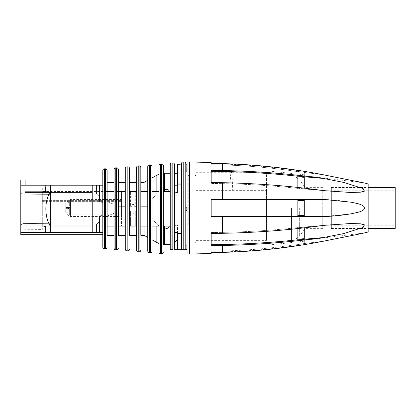 <?xml version="1.0" encoding="UTF-8"?>
<svg xmlns="http://www.w3.org/2000/svg" width="416" height="416" viewBox="0 0 416 416"><rect width="100%" height="100%" fill="white"/><g stroke="black" fill="none" stroke-linecap="round" stroke-linejoin="round"><path stroke-width="0.31" stroke-dasharray="2.08 1.56" d="M331.365 198.099L331.365 187.351L331.365 198.099M331.365 217.901L331.365 228.649L331.365 217.901M331.365 225.935L331.365 187.564L331.365 225.935M395.2 228.436L395.2 187.564M395.2 223.101L395.2 190.793L395.2 223.101M322.759 223.101L322.759 190.793L322.759 223.101M322.759 208L322.759 228.649L322.759 208M291.496 208L291.496 242.564L291.496 208M269.89 208L269.89 244.889L269.89 208M299.65 208L299.65 235.929L299.65 208M305.053 208L305.053 228.649L305.053 208M368.831 184.153L368.831 231.847M368.831 198.099L368.831 228.649L368.831 198.099M323.554 237.546C290.202 242.19 256.537 244.826 222.55 245.461L211.162 245.679L211.162 232.502L211.162 233.511L222.55 233.293C256.532 232.658 290.202 230.022 323.554 225.378L350.657 223.522L360.37 223.808L364.437 224.853L363.142 227.417L343.819 233.574L323.554 237.546L304.294 239.221L304.294 227.053L323.554 225.378L304.294 227.022L304.294 239.221M361.244 233.657L362.003 233.496M323.554 241.186L304.294 243.547C304.294 239.273 304.294 239.273 304.294 243.547C304.294 239.273 304.294 239.273 304.294 243.547L297.846 244.535C297.846 241.16 297.846 241.16 297.846 244.535C297.846 241.16 297.846 241.16 297.846 244.535L297.846 245.346L297.846 244.343L323.554 241.186C290.202 247.749 256.537 251.477 222.55 252.377L222.55 245.461M297.846 200.372L297.846 199.399L304.294 199.394L304.294 200.372L297.846 200.372L297.846 199.399L297.846 216.606L304.294 216.606L304.294 199.399L304.294 216.601L323.554 216.606L211.162 216.606L211.162 199.394L211.162 216.606L323.554 216.606L351.338 213.772C356.06 212.623 362.424 212.046 364.889 208.338C363.761 204.043 356.257 203.512 351.65 202.285C342.41 200.725 333.044 199.763 323.554 199.394L211.162 199.394L211.162 216.606M323.554 190.622C290.202 185.978 256.537 183.342 222.55 182.707L211.162 182.489L211.162 170.321L211.162 171.33L211.162 170.321L222.55 170.539C256.537 171.174 290.202 173.81 323.554 178.454L343.814 182.426L363.132 188.578L364.447 191.147L360.381 192.192L350.662 192.478L330.522 191.256L304.294 188.807L323.554 190.622M357.989 181.667L323.554 174.814C290.202 168.251 256.537 164.523 222.55 163.623L222.55 170.539M304.294 175.666L363.605 182.837M362.903 182.692L361.899 182.484M361.187 182.333L359.954 182.078M211.162 252.678L211.162 251.259C240.224 251.025 269.121 248.721 297.846 244.343C269.121 248.721 240.224 251.025 211.162 251.259L211.162 253.5M189.654 161.938L189.654 254.062M297.846 239.782L297.846 228.441L297.846 239.782C269.121 242.876 240.224 244.509 211.162 244.67L211.162 232.502L211.162 244.67M304.294 227.88L304.294 239.356L297.846 239.918L297.846 227.755L304.294 227.193L304.294 227.88L297.846 228.441L304.294 227.88L297.846 228.441L297.846 227.614C269.121 230.708 240.224 232.341 211.162 232.502C240.224 232.341 269.121 230.708 297.846 227.614L297.846 228.561M304.294 199.394L211.162 199.394M302.869 228.004L297.846 228.441L297.846 227.755L304.294 227.193L304.294 227.838M211.162 162.5L211.162 163.322M304.294 172.453L323.554 174.814L304.294 172.453C304.294 176.727 304.294 176.727 304.294 172.453C304.294 176.727 304.294 176.727 304.294 172.453L304.294 172.453M297.846 171.465L304.294 172.255C304.294 175.63 304.294 175.63 304.294 172.255C304.294 175.63 304.294 175.63 304.294 172.255L297.846 171.657L297.846 170.654L297.846 171.657C269.121 167.279 240.224 164.975 211.162 164.741L211.162 163.894L211.162 164.741C240.224 164.975 269.121 167.279 297.846 171.657L304.294 172.255L297.846 171.465C297.846 174.84 297.846 174.84 297.846 171.465C297.846 174.84 297.846 174.84 297.846 171.465M297.846 176.769L297.846 176.218L297.846 176.769L304.294 177.33L304.294 188.12L297.846 187.559L297.846 176.769L297.846 188.386L297.846 176.082L323.554 178.454M297.846 176.218C269.121 173.124 240.224 171.491 211.162 171.33L211.162 183.498L211.162 171.33M304.294 176.784L304.294 177.33M297.846 188.386C269.121 185.292 240.224 183.659 211.162 183.498C240.224 183.659 269.121 185.292 297.846 188.386M297.846 188.25L304.294 188.807L297.846 188.25L297.846 187.632L297.846 188.245M211.162 251.259L211.162 252.106L211.162 251.259M187.07 161.938L187.07 254.062M297.846 244.535L304.294 243.745C304.294 240.37 304.294 240.37 304.294 243.745C304.294 240.37 304.294 240.37 304.294 243.745L297.846 244.535M297.846 239.231L304.294 238.67M304.294 188.12L297.846 187.559L304.294 188.12L304.294 188.807L304.294 188.162M304.294 200.372L304.294 216.601M297.846 215.628L304.294 215.628M297.846 187.439L302.869 187.996M187.07 208L187.07 245.851L187.07 208M187.07 180.086L187.933 180.086L187.933 244.889L187.933 180.086M195.889 240.386L195.889 172.286L195.889 244.889L195.889 240.386L266.573 240.386L266.573 199.394L266.573 240.386M195.889 190.336L266.573 190.336L266.573 199.394L266.573 172.286L266.573 190.336M187.07 232.118L187.933 232.118M67.054 211.125L67.054 211.614L69.337 214.271L69.337 208.073L65.749 208.052L65.749 212.732L65.749 203.268L65.749 207.948L69.337 207.927L67.054 207.958L67.054 204.386L69.337 201.729L69.337 207.927L70.481 207.922L70.481 201.204L70.481 214.796L70.481 208.078L121.467 208.094L68.032 208.083L68.032 215.394L68.032 208.655L65.749 208.421L67.054 208.322L67.054 211.125L67.054 208.042L70.481 208.078M65.749 207.948L67.054 207.958M70.481 207.922L121.467 207.922L68.032 207.917L68.032 200.606L70.481 199.482L70.481 207.241A3.224 0.286 0 0 0 68.032 207.345L68.032 200.606L65.749 203.268L67.054 204.391M67.054 204.729L67.054 208.322L70.481 208.603M65.749 208.052L67.054 208.042M177.518 239.866L177.518 249.714L177.518 232.513L174.543 232.513L174.543 225.524L174.543 232.513L174.543 225.524L177.518 225.014L174.543 225.524L174.543 242.102L177.518 239.866L177.518 225.014L177.44 249.725L181.48 249.725L181.48 163.66M174.543 185.193L174.543 232.513L174.543 185.193L177.518 185.193L174.543 185.193L177.518 185.193L177.518 183.966L181.48 183.981L181.48 164.06M174.543 242.102L174.543 232.513L177.518 232.513L174.543 232.513M177.518 249.688L185.78 249.725M177.518 184.09L181.48 184.101L181.48 249.725M181.48 184.101L181.48 232.513M177.518 192.696L177.518 185.193L177.518 192.696L174.543 192.187L177.518 192.696L177.518 173.259L177.518 192.696M174.543 249.725L177.44 249.725M171.959 162.921L171.959 249.725L172.822 249.725L172.822 162.921M177.518 233.62L181.48 233.605L177.518 233.74M177.518 164.408L177.518 183.966M170.238 249.725L170.238 164.642M170.238 185.193L170.238 173.259M170.238 191.646L164.299 191.646L170.238 191.646L170.238 244.447L170.238 226.065L163.301 226.065L163.301 173.306L163.301 226.065L170.238 226.065L163.301 226.065L163.301 191.646L170.238 191.646L170.238 226.065M186.857 245.851L185.78 245.736L185.78 249.293L185.78 245.851M185.78 232.513L185.78 163.66M185.78 245.736L185.78 208.853L186.857 208.853L186.8 207.823L185.78 205.941L185.78 171.86L186.857 171.86L186.857 164.154M186.8 209.888L185.838 211.552A0.432 0.432 0 0 0 185.78 211.765L185.78 226.59M164.299 191.646L163.301 191.646L164.299 191.646L164.476 191.121C165.017 188.318 169.172 189.03 169.244 191.646M164.476 244.447L164.476 226.585C165.017 229.393 169.172 228.68 169.244 226.065M185.838 206.159L185.78 205.941A0.432 0.432 0 0 0 185.838 206.159L186.8 207.823L186.857 208.853L185.78 208.853L186.857 208.853L186.857 209.674M185.78 249.293L186.857 249.293L186.857 245.84M185.78 171.86L185.78 185.193M163.301 226.065L163.301 232.513M164.476 226.585L164.299 226.065M187.933 225.046L187.933 175.084L187.933 225.046M159 252.086L159 188.131M159 185.193L159 165.625M195.889 225.046L195.889 175.084L195.889 225.046M195.889 172.286L266.573 172.286M159 226.065L152.064 226.065L152.064 218.348L152.064 239.798L152.064 185.193L152.064 199.363L152.064 191.646L159 191.646L152.064 191.646L152.064 226.065L159 226.065L152.064 226.065L152.064 218.348L156.853 224.255L159 225.982L156.853 224.255L156.853 226.065M156.853 191.646L156.853 193.45L152.064 199.363L156.853 193.45L159 191.724L156.853 193.45L156.853 175.24M152.064 185.193L152.064 226.065M159 191.646L152.064 191.646M152.064 239.798L152.064 218.348L156.853 224.255L156.853 242.471M231.145 190.336C230.729 178.797 230.318 172.78 229.902 172.286L231.468 172.286C231.884 172.775 232.3 178.792 232.71 190.336M147.763 251.103L147.763 166.608M144.014 235.31L144.014 211.006L147.763 211.006L147.763 226.065L140.826 226.065L140.826 211.006L147.763 211.006L147.763 226.065L140.826 226.065L147.763 226.065L147.763 180.305L147.763 206.705L140.826 206.705L140.826 191.646L140.826 226.065L140.826 211.006L147.763 211.006L147.763 237.401L147.763 211.006L140.826 211.006L144.014 211.006L144.014 226.065M140.826 191.646L140.826 235.31L140.826 182.395L140.826 206.705L140.826 191.646L147.763 191.646L140.826 191.646L147.763 191.646L147.763 206.705L144.014 206.705L144.014 182.395M140.826 182.395L140.826 206.705L147.763 206.705L140.826 206.705L144.014 206.705L144.014 191.646M136.521 250.12L136.521 167.591M136.521 211.006L136.521 226.065L135.725 226.065L135.725 211.006L134.384 211.006L136.521 211.006L136.521 226.065L129.584 226.065L130.572 226.065L129.584 226.065L129.584 211.006L131.726 211.006C131.747 212.165 132.2 213.018 133.084 213.569L134.384 211.006L136.521 211.006L136.521 235.31L136.521 211.006L135.725 211.006L136.521 211.006M136.521 191.646L136.521 226.065L136.521 182.395L136.521 206.705L135.725 206.705L135.725 191.646L129.584 191.646L129.584 226.065L129.584 191.646L136.521 191.646L136.521 206.705L134.384 206.705C134.373 205.348 133.848 204.516 132.803 204.204L131.726 206.705C131.737 205.348 132.262 204.516 133.307 204.204L134.384 206.705L135.725 206.705L135.725 191.646L136.521 191.646L129.584 191.646L129.584 206.705L131.726 206.705L130.572 206.705L130.572 191.646L130.572 206.705L129.584 206.705L131.726 206.705L129.584 206.705L129.584 191.646M129.584 182.395L129.584 235.31L129.584 211.006L131.726 211.006L130.572 211.006L131.726 211.006L133.026 213.569C133.91 213.018 134.363 212.165 134.384 211.006L135.725 211.006L135.725 226.065L130.572 226.065L136.521 226.065M129.584 211.006L129.584 226.065L129.584 211.006L130.572 211.006L129.584 211.006M130.572 226.065L130.572 211.006L130.572 226.065M125.284 249.137L125.284 168.574M118.347 182.395L118.347 235.31L118.347 211.006L125.284 211.006L125.284 226.065L118.347 226.065L118.347 211.006L125.284 211.006L125.284 226.065L118.347 226.065L125.284 226.065L125.284 182.395L125.284 206.705L118.347 206.705L118.347 191.646L118.347 226.065L118.347 211.006L125.284 211.006L125.284 235.31L125.284 211.006L118.347 211.006L118.347 226.065M125.284 191.646L118.347 191.646L125.284 191.646L125.284 206.705L118.347 206.705L125.284 206.705L118.347 206.705L118.347 191.646L125.284 191.646L125.284 226.065M114.046 248.154L114.046 169.556M107.11 185.193L107.11 235.31L107.11 216.055L114.046 213.33L114.046 235.31L114.046 213.33L114.046 226.065L107.11 226.065L107.11 216.055L114.046 213.33L114.046 226.065L107.11 226.065L114.046 226.065L114.046 182.395L114.046 204.376L107.11 201.656L107.11 191.646L107.11 226.065L107.11 191.646L114.046 191.646L114.046 204.376L107.11 201.656L107.11 182.395L107.11 201.656L107.11 191.646L114.046 191.646L114.046 226.065M114.046 191.646L107.11 191.646M102.804 247.172L102.804 170.539M20.8 185.193L25.1 185.193L25.1 192.54L92.212 192.54L92.212 185.193L92.212 192.54L92.212 185.193L20.8 185.193L25.1 185.193L25.1 192.54L25.1 183.045L25.1 192.54L92.212 192.54L92.212 185.193L96.512 185.193L96.512 193.549L96.512 185.193L96.512 193.549L96.512 185.193L99.528 185.193L45.968 185.193L45.968 191.646L45.968 185.302L45.968 191.214L45.536 191.646L43.082 191.646L42.988 185.193L25.1 185.193L42.988 185.193L43.082 191.646L45.536 191.646L45.583 191.214L42.988 191.214L45.583 191.214L45.583 185.624L45.968 185.624L45.968 191.214L45.968 185.193L42.988 185.193L102.804 185.193L102.804 202.738L102.804 183.045L102.804 202.738L99.476 201.635L99.476 185.193L102.804 185.193L102.804 202.738L99.476 201.635L99.476 185.193L102.804 185.193L102.804 232.513L92.212 232.513L102.804 232.513L99.476 232.513L99.476 216.076L102.804 214.968L102.804 234.666L102.804 214.968L99.476 216.076L99.528 232.513L99.528 217.838C99.908 220.766 98.904 222.872 96.512 224.162L96.512 232.513L99.528 232.513L99.528 217.838C99.908 220.766 98.904 222.872 96.517 224.162L96.512 232.513L20.8 232.513L20.8 180.029M102.804 185.193L102.804 232.513M92.212 185.193L92.212 232.513L25.1 232.513L92.212 232.513L92.212 185.193L92.212 232.513M25.1 232.513L20.8 232.513L25.1 232.513L25.1 226.065L45.968 226.065L25.1 226.065L45.968 226.065L45.968 232.513L45.968 226.491L45.968 232.409L45.583 232.086L45.583 226.491L42.988 226.491L45.583 226.491L45.536 226.065L45.968 226.491A0.432 0.432 0 0 0 45.536 226.065L43.082 226.065L45.536 226.065L45.968 226.491L45.583 226.491L45.536 226.065L43.082 226.065L42.988 232.513L43.082 226.065L45.536 226.065A0.432 0.432 0 0 1 45.968 226.491L45.583 226.491L45.583 232.086L45.968 232.409L45.968 226.491L45.968 232.513L45.968 226.065L25.1 226.065L25.1 225.165L92.212 225.165L25.1 225.165L25.1 232.513M99.476 201.635L99.528 185.193L99.528 199.872C99.908 196.945 98.904 194.839 96.512 193.549C98.904 194.839 99.908 196.945 99.528 199.872L99.476 201.635M25.1 185.193L25.1 180.029M45.968 191.646L25.1 191.646L45.968 191.646L25.1 191.646L45.968 191.646L45.968 185.193L45.968 191.214L45.536 191.646L43.082 191.646L45.536 191.646A0.432 0.432 0 0 0 45.968 191.214A0.432 0.432 0 0 1 45.536 191.646L45.583 185.624L45.968 185.302L45.968 191.646M50.268 232.513L50.268 223.33L22.953 223.569L22.953 194.137L20.8 192.873L22.953 194.137L20.8 192.873L22.953 194.137L22.953 223.569L20.8 224.838L22.953 223.569L20.8 224.838L20.8 192.873L20.8 224.838L20.8 192.873L20.8 224.838L22.953 223.569L50.268 223.33L50.268 185.193L50.268 194.376L22.953 194.137L50.268 194.376L50.268 232.513L50.268 185.193M20.8 234.666L20.8 232.513M20.8 186.618L20.8 231.088L20.8 186.618L22.1 187.923L22.1 229.788L20.8 231.088M96.512 232.513L96.512 224.162L96.512 232.513M50.268 191.636C44.377 201.24 44.377 216.471 50.268 226.075M45.968 185.624L45.968 185.302L45.583 185.624L45.968 185.624M22.953 223.569L50.268 223.33L22.953 223.569M22.953 194.137L50.268 194.376L22.953 194.137M22.1 187.923L22.1 229.788L42.312 229.611L42.312 188.1L22.1 187.923M42.312 188.1L42.312 229.611M42.312 216.076L42.312 200.611L42.312 216.076L121.467 216.076L121.467 191.537L121.467 217.095L121.467 216.076L42.312 216.076M42.312 200.611L42.312 191.537L42.312 200.611L121.467 200.611L42.312 200.611M42.312 217.095L42.312 226.169L42.312 217.095L121.467 217.095L121.467 226.169L121.467 217.095L42.312 217.095M222.55 216.606L222.55 233.293M222.55 182.707L222.55 199.394M70.481 207.906L70.481 199.482L121.467 199.482M121.467 201.204L70.481 201.204L69.337 201.729L69.337 207.444L65.749 207.579L68.032 207.345L68.032 208.655L70.481 208.759L70.481 216.518L70.481 208.094M70.481 207.241L70.481 208.759M121.467 214.796L70.481 214.796L69.337 214.271L69.337 207.444L70.481 207.397M184.059 249.725L184.059 161.938M183.201 249.725L183.201 161.938M164.476 191.121L164.476 173.259M185.838 249.293L185.838 245.752M186.8 245.835L186.8 249.293M161.58 253.807L161.58 163.904M188.791 224.635L188.791 175.942L188.791 224.635M160.722 253.807L160.722 163.904M195.031 224.635L195.031 175.942L195.031 224.635M150.342 252.824L150.342 164.887M149.484 252.824L149.484 164.887M139.105 251.841L139.105 165.87M138.242 251.841L138.242 165.87M127.863 250.858L127.863 166.852M127.005 250.858L127.005 166.852M116.626 249.876L116.626 167.835M115.768 249.876L115.768 167.835M105.388 248.888L105.388 168.818M104.525 248.888L104.525 168.818M45.583 191.214L45.968 191.214L45.583 191.214M45.583 232.086L45.968 232.086L45.583 232.086M42.312 201.635L121.467 201.635L42.312 201.635M331.365 228.436L368.831 228.436M331.365 187.564L368.831 187.564M322.759 190.793L395.2 190.793M322.759 225.207L395.2 225.207M322.759 228.649L305.053 228.649L299.65 235.929L291.496 242.564L269.89 244.889L266.573 244.889M322.759 187.351L305.053 187.351L299.65 180.071L291.496 173.436L269.89 171.111L187.07 171.111M304.294 240.334L364.931 232.887M304.294 227.022L330.522 224.744L304.294 227.022M304.294 188.978L330.522 191.256L304.294 188.978M297.846 245.346C269.11 249.621 240.214 251.872 211.162 252.106M297.846 170.654C269.11 166.379 240.214 164.128 211.162 163.894M304.294 241.192L297.846 241.987M304.294 174.808L297.846 174.013M331.365 187.351L368.831 187.351M331.365 228.649L368.831 228.649M187.933 244.889L195.889 244.889M67.054 211.609L65.749 212.732L68.032 215.394L70.481 216.518L121.467 216.518M187.07 171.86L187.933 171.86M195.889 242.627L195.031 241.764L188.791 241.764L187.933 242.627M195.889 175.084L195.031 175.942L188.791 175.942L187.933 175.084M121.467 191.537L42.312 191.537M121.467 226.169L42.312 226.169"/><path stroke-width="0.62" d="M368.831 187.564L395.2 187.564L395.2 228.436L368.831 228.436M362.003 233.496L368.831 231.847L368.831 184.153L364.931 183.113M323.554 199.394L211.162 199.394L211.162 216.606L323.554 216.606C333.044 216.237 342.41 215.275 351.65 213.715C356.257 212.488 363.761 211.957 364.889 207.662C362.424 203.954 356.06 203.377 351.338 202.228L323.554 199.394M323.554 225.378C290.202 230.022 256.537 232.658 222.55 233.293L211.162 233.511L211.162 245.679L222.55 245.461C256.537 244.826 290.202 242.19 323.554 237.546L343.814 233.574L363.132 227.422L364.447 224.853L360.381 223.808L350.662 223.522L323.554 225.378M361.244 233.657L323.554 241.186C290.202 247.749 256.537 251.477 222.55 252.377L211.162 252.678L211.162 253.5L189.654 254.062L189.654 161.938L187.07 161.938L187.07 254.062L189.654 254.062M323.554 178.454C290.202 173.81 256.537 171.174 222.55 170.539L211.162 170.321L211.162 182.489L222.55 182.707C256.532 183.342 290.202 185.978 323.554 190.622L350.657 192.478L360.37 192.192L364.437 191.147L363.142 188.583L343.819 182.426L323.554 178.454L304.294 176.779M323.554 174.814L364.889 183.102L323.554 174.814C290.202 168.251 256.537 164.523 222.55 163.623L211.162 163.322L211.162 162.5L189.654 161.938M363.605 182.837L362.903 182.692M361.899 182.484L361.187 182.333M359.954 182.078L357.989 181.667M222.55 245.461L222.55 252.377L211.162 252.678M304.294 239.221L323.554 237.546M297.846 228.561L297.846 239.918L304.294 239.361L304.294 227.838M297.846 239.782C269.121 242.876 240.224 244.509 211.162 244.67M211.162 199.394L297.846 199.394L297.846 216.601L211.162 216.606M222.55 170.539L222.55 163.623L211.162 163.322M297.846 176.218C269.121 173.124 240.224 171.491 211.162 171.33M297.846 187.439L297.846 176.082L304.294 176.639L304.294 188.162M297.846 239.231L304.294 238.67M302.869 228.004L304.294 227.88M297.846 215.628L304.294 215.628L304.294 216.601M304.294 215.628L304.294 199.399M297.846 200.372L304.294 200.372M302.869 187.996L304.294 188.12M297.846 176.769L304.294 177.33M172.822 162.921L172.822 249.725L171.959 249.725L171.959 162.921L172.822 162.921C173.857 163.01 174.429 163.587 174.543 164.642L174.543 249.725L174.543 232.513L177.518 232.513L177.518 249.714L174.543 249.725M177.518 239.866L174.543 242.102M174.543 164.642L174.543 232.513M177.518 249.688L181.48 249.683L181.48 233.724L177.518 233.74M177.44 249.725L185.78 249.725L185.78 249.293L186.857 249.293L187.07 245.851M174.543 185.193L177.518 185.193L177.518 164.408L181.48 164.06L181.48 183.981L177.518 183.966M183.201 249.725L183.201 161.938C182.161 162.027 181.589 162.604 181.48 163.66L181.48 233.605L177.518 233.62M174.543 173.259L177.518 173.259M171.959 249.725L170.238 249.725L171.959 249.725M181.48 232.513L181.48 249.725M171.959 162.921C170.924 163.01 170.352 163.587 170.238 164.642L170.238 249.725M161.58 163.904L161.58 253.807L160.722 253.807L160.722 163.904L161.58 163.904C162.62 163.998 163.192 164.57 163.301 165.625L163.301 173.306A15.673 15.673 0 0 1 164.476 173.259L170.238 173.259L170.238 185.193M185.78 226.59L185.78 249.725M186.857 245.851L185.78 245.851L185.78 249.293M183.201 161.938L184.059 161.938C185.094 162.027 185.671 162.604 185.78 163.66L185.78 232.513M163.301 165.625L163.301 244.405A15.673 15.673 0 0 0 164.476 244.447L170.238 244.447M164.299 226.065L164.476 226.585C165.017 229.393 169.172 228.68 169.244 226.065M163.301 226.065L170.238 226.065M163.301 173.306L163.301 191.646L170.238 191.646M164.476 173.259L164.476 191.121C165.017 188.318 169.172 189.03 169.244 191.646M185.78 164.154L186.857 164.154L186.857 171.865L185.78 171.974M185.78 185.193L185.78 208.853L186.857 208.853L186.857 209.674M185.838 211.552L185.838 211.552A0.432 0.432 0 0 1 185.838 211.552L186.8 209.888M163.301 232.513L163.301 244.405M164.476 191.121L164.299 191.646M186.857 164.154L186.8 171.87M185.838 171.954L185.78 164.247L186.8 164.164M159 188.131L159 252.086C159.115 253.141 159.687 253.713 160.722 253.807M160.722 163.904C159.687 163.998 159.115 164.57 159 165.625L159 185.193M152.064 185.193L152.064 251.103L152.064 239.798L156.853 242.471A15.673 15.673 0 0 0 159 243.459M152.064 226.065L159 226.065M152.064 191.646L159 191.646M152.064 177.908L156.853 175.24A15.673 15.673 0 0 1 159 174.247M149.484 252.824L149.484 164.887C148.444 164.98 147.872 165.552 147.763 166.608L147.763 251.103C147.872 252.158 148.444 252.73 149.484 252.824L150.342 252.824C151.377 252.73 151.954 252.158 152.064 251.103M140.826 191.646L147.763 191.646L147.763 226.065L140.826 226.065L140.826 235.31L144.014 235.31L147.763 237.401M144.014 226.065L144.014 235.31M139.105 165.87L139.105 251.841L138.242 251.841L138.242 165.87L139.105 165.87C140.14 165.963 140.712 166.535 140.826 167.591L140.826 182.395L144.014 182.395L147.763 180.305M144.014 182.395L144.014 191.646M140.826 167.591L140.826 235.31M138.242 165.87C137.207 165.963 136.635 166.535 136.521 167.591L136.521 250.12C136.635 251.176 137.207 251.748 138.242 251.841M136.521 226.065L129.584 226.065L129.584 235.31L136.521 235.31M129.584 191.646L136.521 191.646M127.863 166.852L127.863 250.858L127.005 250.858L127.005 166.852L127.863 166.852C128.903 166.946 129.475 167.518 129.584 168.574L129.584 182.395L136.521 182.395M129.584 168.574L129.584 235.31M127.005 166.852C125.97 166.946 125.398 167.518 125.284 168.574L125.284 249.137C125.398 250.193 125.97 250.765 127.005 250.858M125.284 191.646L118.347 191.646L118.347 235.31L125.284 235.31M118.347 226.065L125.284 226.065M116.626 167.835L116.626 249.876L115.768 249.876L115.768 167.835L116.626 167.835C117.671 167.939 118.243 168.511 118.347 169.556L118.347 182.395L125.284 182.395M118.347 169.556L118.347 235.31M115.768 167.835C114.722 167.939 114.145 168.511 114.046 169.556L114.046 248.154C114.145 249.2 114.722 249.772 115.768 249.876M114.046 226.065L107.11 226.065L107.11 235.31L114.046 235.31M107.11 191.646L114.046 191.646M107.11 182.395L107.11 170.539L107.11 185.193L107.11 182.395L114.046 182.395M107.11 185.193L107.11 235.31M104.525 248.888L104.525 168.818C103.48 168.922 102.908 169.494 102.804 170.539L102.804 247.172C102.908 248.217 103.48 248.789 104.525 248.888L105.388 248.888C106.434 248.789 107.006 248.217 107.11 247.172M102.804 185.193L92.212 185.193L92.212 232.513L102.804 232.513M92.212 232.513L20.8 232.513L20.8 234.666L102.804 234.666M92.212 185.193L20.8 185.193L20.8 232.513M20.8 185.193L20.8 180.029L25.1 180.029L25.1 185.193M50.268 185.193L50.268 232.513M50.268 191.636C44.377 201.24 44.377 216.471 50.268 226.075M222.55 199.394L222.55 182.707M222.55 233.293L222.55 216.606M181.48 184.101L177.518 184.09M184.059 161.938L184.059 249.725M164.476 226.585L164.476 244.447M156.853 226.065L156.853 242.471M156.853 175.24L156.853 191.646M149.484 164.887L150.342 164.887L150.342 252.824M104.525 168.818L105.388 168.818L105.388 248.888M161.58 253.807C162.62 253.713 163.192 253.141 163.301 252.086M150.342 164.887C151.377 164.98 151.954 165.552 152.064 166.608M139.105 251.841C140.14 251.748 140.712 251.176 140.826 250.12M127.863 250.858C128.903 250.765 129.475 250.193 129.584 249.137M116.626 249.876C117.671 249.772 118.243 249.2 118.347 248.154M105.388 168.818C106.434 168.922 107.006 169.494 107.11 170.539M25.1 183.045L102.804 183.045"/></g></svg>
